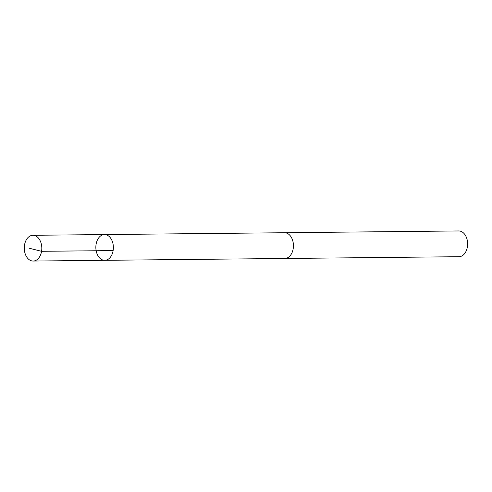 <?xml version="1.0" encoding="UTF-8"?>
<svg xmlns="http://www.w3.org/2000/svg" width="492" height="492" viewBox="0 0 492 492"><rect width="100%" height="100%" fill="white"/><g stroke="black" fill="none" stroke-linecap="round" stroke-linejoin="round"><path stroke-width="0.74" d="M104.482 234.567L284.536 232.734A12.872 8.764 89.4 0 1 289.327 234.764A12.872 8.764 89.4 0 1 293.103 249.18A12.872 8.764 89.4 0 1 284.794 258.478L104.747 260.317A12.878 8.764 -90.6 0 0 113.055 251.018A12.878 8.764 -90.6 0 0 109.279 236.597A12.878 8.764 -90.6 0 0 104.482 234.567A12.878 8.764 -90.6 0 0 95.848 247.531A12.878 8.764 -90.6 0 0 104.747 260.317A12.878 8.764 -90.6 0 0 113.055 251.018A12.878 8.764 -90.6 0 0 109.279 236.597A12.878 8.764 -90.6 0 0 104.482 234.567L32.915 235.293A12.878 8.77 89.4 0 1 37.712 237.322A12.878 8.77 89.4 0 1 41.488 251.744A12.878 8.77 89.4 0 1 33.173 261.049A12.878 8.77 89.4 0 1 28.376 259.02A12.878 8.77 89.4 0 1 24.6 244.598A12.878 8.77 89.4 0 1 32.915 235.293M284.216 232.734A12.878 8.77 89.4 0 1 284.536 232.728A12.878 8.77 89.4 0 1 293.435 245.514A12.878 8.77 89.4 0 1 284.794 258.485A12.878 8.77 89.4 0 1 284.481 258.478M284.536 232.728L458.716 230.951A12.878 8.77 89.4 0 1 466.945 238.989A12.878 8.77 89.4 0 1 467.043 248.503A12.878 8.77 89.4 0 1 458.981 256.707L284.794 258.485M466.945 238.989L467.332 240.354A9.164 6.236 89.4 0 1 467.4 247.125L467.043 248.503M113.135 250.582L41.562 251.307L29.133 248.214M104.747 260.317L33.173 261.049"/></g></svg>
